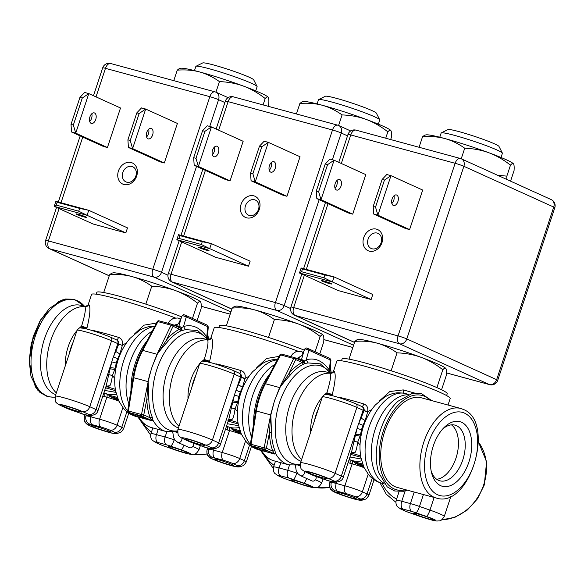 <?xml version="1.0" encoding="UTF-8"?>
<svg xmlns="http://www.w3.org/2000/svg" width="584" height="584" viewBox="0 0 584 584"><rect width="100%" height="100%" fill="white"/><g stroke="black" fill="none" stroke-linecap="round" stroke-linejoin="round"><path stroke-width="0.88" d="M446.607 395.572L447.22 393.733A55.363 4.219 -161.7 0 0 438.234 388.185A55.363 4.219 -161.7 0 0 379.907 367.241A55.363 4.219 -161.7 0 0 342.093 358.963L341.487 360.81M448.023 405.041L450.169 398.536A59.67 4.548 -161.7 0 0 420.736 384.549A59.67 4.548 -161.7 0 0 361.803 365.416A59.67 4.548 -161.7 0 0 336.858 361.065L333.661 370.745C334.128 371.957 328.799 373.869 329.668 372.891L326.529 372.044A46.413 26.849 105.2 0 0 289.051 407.712A46.413 26.849 105.2 0 0 299.84 460.769A46.413 26.849 105.2 0 0 301.052 461.258M337.778 397.281L339.1 397.244A3.314 2.555 -77 0 1 338.946 397.638M334.019 371.103C333.311 372.731 332.048 373.453 330.223 373.271C331.332 375.329 330.216 381.826 326.879 392.784L332.281 394.536C335.464 381.315 336.041 373.504 334.019 371.103L333.793 371.117M361.941 406.559A3.314 1.146 106.7 0 0 363.803 403.953A59.67 4.548 -161.7 0 0 350.334 400.091A59.67 4.548 18.3 0 0 349.539 399.879A59.67 4.548 18.3 0 0 339.1 397.244M361.752 406.508C363.649 407.289 364.423 408.639 364.08 410.552L361.051 418.086L365.153 420.568L367.613 412.07L364.036 410.698A11.936 0.912 18.3 0 0 363.102 410.253A3.314 2.694 -65.6 0 0 361.861 406.522L362.022 406.603M367.613 412.07L367.686 411.72C368.358 407.844 367.066 405.252 363.803 403.953M414.874 393.134L403.237 389.9L389.849 391.514L379.388 400.945M364.08 410.552L367.686 411.72L371.709 409.603M408.742 394.368L403.281 393.112A46.413 26.849 -74.8 0 0 368.592 428.561A46.413 26.849 -74.8 0 0 381.534 483.165C376.439 481.712 372.169 478.953 368.708 474.872L364.014 467.463L360.941 457.739C359.321 448.87 359.788 439.65 362.336 430.072C364.985 420.298 369.322 411.939 375.337 404.989L384.732 397.032C388.915 394.477 393.382 393.054 398.149 392.762L403.281 393.112L403.237 389.9M421.517 397.843A46.413 26.849 105.2 0 0 384.038 433.503A46.413 26.849 105.2 0 0 394.82 486.567A46.413 26.849 105.2 0 0 397.186 487.421L436.328 498.05A46.413 26.849 105.2 0 1 433.963 497.196A46.413 26.849 -74.8 0 1 423.181 444.139A46.413 26.849 -74.8 0 1 460.659 408.471L421.517 397.843M461.586 422.269A33.485 19.374 105.2 0 0 444.03 427.59A33.485 19.374 105.2 0 0 431.656 473.142A33.485 19.374 105.2 0 0 440.621 485.662A33.485 19.374 105.2 0 0 468.894 462.039A33.485 19.374 105.2 0 0 461.586 422.269M442.665 429.036A28.842 16.688 -74.8 0 1 455.009 425.145A28.842 16.688 -74.8 0 1 456.484 425.67A28.842 16.688 -74.8 0 1 463.185 458.644A28.842 16.688 -74.8 0 1 439.891 480.807A28.842 16.688 -74.8 0 1 438.423 480.282A28.842 16.688 -74.8 0 1 431.211 471.2M451.447 424.845A28.842 16.688 -74.8 0 1 456.768 455.505A28.842 16.688 -74.8 0 1 436.671 479.26M350.823 454.44L360.854 457.301M363.044 465.171L355.89 463.251L356.203 462.309L362.642 464.068M353.824 461.477L355.043 463.127L355.89 463.251M355.247 463.214L363.073 465.244M355.335 462.163L356.203 462.309M338.399 493.378A10.278 0.781 -161.7 0 0 349.225 497.261A10.278 0.781 -161.7 0 0 356.247 498.802A10.278 0.781 -161.7 0 0 354.576 497.772A10.278 0.781 -161.7 0 0 343.75 493.881A10.278 0.781 -161.7 0 0 336.727 492.349A10.278 0.781 -161.7 0 0 338.399 493.378M349.495 459.506A3.314 1.92 -74.8 0 1 349.896 463.229L348.115 462.623M349.962 457.031L361.197 458.995M363.423 466.112L355.692 463.36M356.16 463.368L363.854 467.105M363.81 467.01L357.466 464.134L363.577 466.47M415.224 514.241A10.278 0.781 -161.7 0 0 426.05 518.125A10.278 0.781 -161.7 0 0 433.072 519.665A10.278 0.781 -161.7 0 0 431.401 518.636A10.278 0.781 -161.7 0 0 420.575 514.745A10.278 0.781 -161.7 0 0 413.56 513.212A10.278 0.781 -161.7 0 0 415.224 514.241M322.806 477.829A10.278 0.781 -161.7 0 0 327.098 478.581A10.278 0.781 -161.7 0 0 322.032 476.172A10.278 0.781 -161.7 0 0 311.878 472.879A10.278 0.781 -161.7 0 0 307.586 472.127A10.278 0.781 -161.7 0 0 312.652 474.536A10.278 0.781 -161.7 0 0 322.806 477.829M322.332 396.93C325.733 393.003 324.813 394.872 328.31 394.791C334.778 396.025 343.881 398.989 355.627 403.697A3.314 2.694 -65.6 0 1 356.868 407.428L335.077 473.332A19.892 1.518 -161.7 0 0 314.119 465.806A19.892 1.518 -161.7 0 0 300.534 462.835L322.332 396.93A19.892 1.518 18.3 0 1 335.917 399.901A19.892 1.518 18.3 0 1 356.868 407.428L363.102 410.253L358.751 423.415L361.051 418.086M361.094 435.576L360.445 434.817L361.54 429.678A24.864 14.388 -74.8 0 1 363.014 425.218L365.153 420.568L365.701 420.414M360.036 444.971L357.707 442.11C356.999 447.22 356.167 450.622 355.196 452.315L351.342 452.877M350.604 453.731L351.553 453.403A3.314 3.263 -96.1 0 1 352.94 453.564L355.196 452.315M360.956 435.416L360.065 436.109L360.445 434.817L355.714 434.24L353.999 441.241L357.707 442.11L360.065 436.109L355.466 435.43M355.714 434.24L357.079 428.474L341.304 476.157A11.936 0.912 18.3 0 1 343.246 477.354L351.51 452.366L353.999 441.241M301.636 459.506A46.413 26.849 105.2 0 1 295.986 407.289A46.413 26.849 105.2 0 1 330.223 373.271L329.558 373.212M290.43 374.87C285.773 379.929 282.247 384.184 279.875 387.637L289.007 373.475L295.723 359.583A1.657 0.526 -154.2 0 0 293.686 358.481A1.657 0.956 -74.8 0 1 294.832 357.693A1.657 0.956 -74.8 0 1 294.913 357.729A1.657 1.343 114.4 0 1 295.723 359.583L302.213 362.525C297.548 364.774 293.146 368.424 289.007 373.475L290.43 374.87C294.489 369.986 298.796 366.46 303.337 364.292L304.717 363.525L303.512 362.401L302.213 362.525L303.337 364.292M279.824 354.962L264.647 383.746A1.657 0.489 27.8 0 1 265.406 383.71A53.042 30.689 105.2 0 0 259.829 396.886A53.042 30.689 105.2 0 0 256.369 411.026L270.604 414.896L274.29 401.551L270.837 414.961L274.29 401.551A53.042 30.689 -74.8 0 1 274.509 400.879A53.042 30.689 105.2 0 1 274.736 400.201L279.634 387.579L265.406 383.71L280.583 354.926A1.657 0.956 -74.8 0 1 281.729 354.138A1.657 1.657 0 0 0 279.824 354.962A1.657 0.489 -152.2 0 1 280.583 354.926L293.686 358.481L279.634 387.579A1.657 0.526 -154.2 0 1 279.729 387.601L274.736 400.201L279.875 387.637M329.902 371.964L329.544 370.424C322.835 360.832 315.046 357.298 306.184 359.824L308.089 362.934L320.258 363.825L330.639 373.008M308.089 362.934L304.717 363.525L304.089 361.138L303.512 362.401M250.39 443.971L251.032 444.278L256.369 411.026L255.726 410.72L250.39 443.971A1.657 1.657 0 0 0 251.339 445.745L260.975 450.118A1.657 1.343 -65.6 0 0 261.143 450.176L251.507 445.804A1.657 1.343 114.4 0 1 251.339 445.745M270.691 414.925L269.494 432.481L271.451 432.262C271.626 439.124 272.757 445.176 274.86 450.403L272.896 451.162C270.757 445.782 269.618 439.555 269.494 432.481L266.406 448.22L272.896 451.162L274.246 453.739L264.61 449.366A1.657 0.956 -74.8 0 1 264.136 447.84L266.406 448.22A1.657 1.343 -65.6 0 1 264.61 449.366L251.507 445.804A1.657 0.956 105.2 0 1 251.032 444.278L264.136 447.84L270.691 414.917M270.837 414.961L271.451 432.262M274.356 453.272L275.582 453.491L274.86 450.403M275.582 453.491L274.553 454.031L261.457 450.476A53.042 30.689 105.2 0 0 274.115 460.864L288.795 464.849A53.042 30.689 105.2 0 1 286.094 463.879A53.042 30.689 -74.8 0 1 275.582 453.491M329.821 360.08L330.369 359.948L329.303 371.176M329.69 358.364A1.657 1.343 -65.6 0 1 330.369 359.948L308.914 350.21L306.184 359.824L304.089 361.138L302.753 359.985L302.388 361.102L295.081 357.788A1.657 1.657 0 0 0 294.832 357.693L281.729 354.138A1.657 0.956 -74.8 0 1 281.809 354.167L294.745 357.678M302.103 360.985L303.527 361.846M308.235 348.633A1.657 1.343 114.4 0 1 308.914 350.21L304.928 348.787L301.84 355.627L297.088 358.372M302.753 359.985L301.534 359.532A1.657 0.956 -74.8 0 1 300.826 360.394M329.515 358.299A1.657 1.343 -65.6 0 1 329.675 358.357L308.228 348.626A1.657 1.343 114.4 0 0 308.06 348.568L306.22 347.918L304.928 348.787M308.228 348.626L306.22 347.918M265.939 450.41L259.033 448.308L265.939 450.41M300.278 466.017L298.409 465.346M215.138 363.971L216.452 363.934A3.314 2.555 -77 0 1 216.299 364.328M297.803 351.13A59.67 4.548 -161.7 0 0 239.163 332.106A59.67 4.548 -161.7 0 0 214.218 327.755L211.014 337.435C211.488 338.654 206.152 340.56 207.021 339.589L203.889 338.735A46.413 26.849 105.2 0 0 166.411 374.402A46.413 26.849 105.2 0 0 177.193 427.459A46.413 26.849 105.2 0 0 178.405 427.955M211.371 337.793C210.671 339.421 209.401 340.151 207.576 339.968C208.685 342.02 207.576 348.524 204.239 359.474L209.634 361.226C212.817 348.006 213.401 340.195 211.371 337.793L211.145 337.808M239.301 373.256A3.314 1.146 106.7 0 0 241.163 370.643A59.67 4.548 -161.7 0 0 227.694 366.788A59.67 4.548 18.3 0 0 226.891 366.569A59.67 4.548 18.3 0 0 216.452 363.934M239.112 373.198C241.002 373.979 241.783 375.329 241.433 377.242L238.411 384.776L242.513 387.258L244.973 378.768L241.389 377.388A11.936 0.912 18.3 0 0 240.462 376.943A3.314 2.694 -65.6 0 0 239.221 373.22L239.374 373.293M244.973 378.768L245.039 378.41C245.718 374.534 244.426 371.942 241.163 370.643M279.086 356.364L266.545 358.518L256.748 367.635M241.433 377.242L245.039 378.41L249.061 376.293M252.127 446.103A46.413 26.849 -74.8 0 0 258.887 449.855C253.799 448.402 249.521 445.643 246.068 441.562L241.374 434.16L238.294 424.429C236.673 415.567 237.141 406.34 239.696 396.762C242.338 386.995 246.674 378.629 252.689 371.679L262.085 363.722C266.267 361.168 270.742 359.751 275.502 359.452L277.458 359.445M228.176 421.13L238.214 423.991M240.404 431.868L233.242 429.941L233.556 428.999L239.995 430.758M231.184 428.167L232.403 429.817L233.242 429.941M232.607 429.904L240.433 431.934M232.695 428.853L233.556 428.999M215.751 460.068A10.278 0.781 -161.7 0 0 226.577 463.951A10.278 0.781 -161.7 0 0 233.6 465.492A10.278 0.781 -161.7 0 0 231.936 464.462A10.278 0.781 -161.7 0 0 221.102 460.572A10.278 0.781 -161.7 0 0 214.087 459.039A10.278 0.781 -161.7 0 0 215.751 460.068M226.855 426.196A3.314 1.92 -74.8 0 1 227.256 429.919L225.468 429.32M227.322 423.721L238.549 425.685M233.439 430.277L233.045 430.05M240.776 432.802L233.439 430.284L241.207 433.795M241.17 433.708L234.826 430.824L240.929 433.167M292.584 480.931A10.278 0.781 -161.7 0 0 303.41 484.822A10.278 0.781 -161.7 0 0 310.425 486.355A10.278 0.781 -161.7 0 0 308.761 485.326A10.278 0.781 -161.7 0 0 297.935 481.435A10.278 0.781 -161.7 0 0 290.912 479.902A10.278 0.781 -161.7 0 0 292.584 480.931M200.159 444.526A10.278 0.781 -161.7 0 0 204.451 445.271A10.278 0.781 -161.7 0 0 199.385 442.862A10.278 0.781 -161.7 0 0 189.238 439.569A10.278 0.781 -161.7 0 0 184.938 438.818A10.278 0.781 -161.7 0 0 190.012 441.227A10.278 0.781 -161.7 0 0 200.159 444.526M199.684 363.62C203.086 359.693 202.173 361.562 205.663 361.481C212.131 362.715 221.241 365.686 232.987 370.387A3.314 2.694 -65.6 0 1 234.228 374.118L212.43 440.022A19.892 1.518 -161.7 0 0 191.472 432.496A19.892 1.518 -161.7 0 0 177.886 429.525L199.684 363.62A19.892 1.518 18.3 0 1 213.269 366.591A19.892 1.518 18.3 0 1 234.228 374.118L240.462 376.943L236.104 390.105L238.411 384.776M238.447 402.266L237.797 401.515L238.892 396.375A24.864 14.388 -74.8 0 1 240.367 391.908L242.513 387.258L243.061 387.104M237.396 411.662L235.067 408.8C234.359 413.91 233.52 417.319 232.556 419.005L228.694 419.567M227.957 420.422L228.906 420.1A3.314 3.263 -96.1 0 1 230.3 420.254L232.556 419.005M238.308 402.106L237.418 402.799L237.797 401.515L233.067 400.931L231.352 407.931L235.067 408.8L237.418 402.799L232.819 402.12M233.067 400.931L234.432 395.164L218.664 442.847A11.936 0.912 18.3 0 1 220.599 444.044L228.862 419.056L231.352 407.931M178.989 426.196A46.413 26.849 105.2 0 1 173.338 373.979A46.413 26.849 105.2 0 1 207.576 339.968L206.918 339.91M207.254 338.654L206.904 337.114C200.188 327.522 192.399 323.989 183.537 326.514L185.449 329.624L197.618 330.515L207.999 339.698M185.449 329.624L180.697 330.982C176.149 333.15 171.849 336.676 167.79 341.56C163.111 346.633 159.593 350.889 157.227 354.327L166.367 340.165C170.506 335.114 174.908 331.464 179.565 329.215L180.697 330.982M152.147 366.723L156.994 354.269A1.657 0.526 25.8 0 1 157.081 354.291L152.147 366.723L157.227 354.327M207.174 326.77L207.721 326.638L206.663 337.873M180.113 326.675L179.463 327.682L180.879 328.544L181.449 327.828L180.113 326.675L174.455 325.062C176.463 325.354 178.04 324.441 179.193 322.317L182.281 315.477L186.274 316.908L183.537 326.514L181.449 327.828L182.077 330.223L180.872 329.091L179.565 329.215L173.076 326.273A1.657 0.526 -154.2 0 0 171.046 325.178A1.657 0.956 -74.8 0 1 172.185 324.39A1.657 0.956 -74.8 0 1 172.273 324.419A1.657 1.343 114.4 0 1 173.076 326.273L166.367 340.165L167.79 341.56M180.879 328.544L180.872 329.091M179.463 327.682L172.433 324.478A1.657 1.657 0 0 0 172.185 324.39L159.082 320.828A1.657 0.956 -74.8 0 1 159.169 320.857L172.097 324.368M157.184 321.653L142 350.444A1.657 0.489 27.8 0 1 142.759 350.4L157.943 321.616A1.657 0.956 -74.8 0 1 159.082 320.828A1.657 1.657 0 0 0 157.184 321.653A1.657 0.489 -152.2 0 1 157.943 321.616L171.046 325.178L156.994 354.269L142.759 350.4A53.042 30.689 105.2 0 0 137.182 363.577A53.042 30.689 105.2 0 0 133.729 377.724L147.956 381.586L151.387 369.073A53.042 30.689 -74.8 0 1 151.643 368.248A53.042 30.689 -74.8 0 1 151.869 367.57A53.042 30.689 105.2 0 1 152.154 366.723M127.743 410.669L128.392 410.975L133.729 377.724L133.079 377.417L127.743 410.669A1.657 1.657 0 0 0 128.692 412.443L138.335 416.808A1.657 1.343 114.4 0 1 138.174 416.728M148.81 398.952C148.978 405.822 150.117 411.866 152.22 417.093L150.256 417.852L143.766 414.91A1.657 1.343 114.4 0 1 141.963 416.056A1.657 0.956 -74.8 0 1 141.496 414.531L143.766 414.91L146.847 399.171L148.81 398.952L148.19 381.659L150.504 371.847M149.606 374.687L148.059 381.615L146.847 399.171C146.978 406.245 148.11 412.472 150.256 417.852L151.709 419.969L152.935 420.181L151.913 420.721L138.81 417.166A53.042 30.689 105.2 0 0 151.468 427.554L166.155 431.547A53.042 30.689 105.2 0 1 163.447 430.569A53.042 30.689 -74.8 0 1 152.935 420.181L152.22 417.093M151.709 419.969L151.599 420.429L141.963 416.056L128.86 412.501A1.657 0.956 -74.8 0 1 128.392 410.975L141.496 414.531L148.19 381.659M185.595 315.323A1.657 1.343 114.4 0 1 186.274 316.908L207.721 326.638A1.657 1.343 -65.6 0 0 207.043 325.054L185.581 315.316A1.657 1.343 114.4 0 0 185.42 315.258L183.58 314.608L182.281 315.477M185.581 315.323L183.58 314.608M181.405 317.404L178.894 326.23A1.657 0.956 -74.8 0 1 178.178 327.084M151.913 420.721A1.657 0.956 -74.8 0 0 151.599 420.429L138.496 416.874L128.86 412.501A1.657 1.343 114.4 0 1 128.692 412.443M137.036 415.399L143.941 417.502L137.036 415.399M177.638 432.715L175.762 432.036M304.3 350.144A55.363 4.219 -161.7 0 0 249.514 331.632A55.363 4.219 -161.7 0 0 219.453 325.66L218.839 327.5M92.498 330.668L93.812 330.632A3.314 2.555 -77 0 1 93.659 331.026M175.163 317.827A59.67 4.548 -161.7 0 0 116.515 298.796A59.67 4.548 -161.7 0 0 91.571 294.445L88.367 304.133C88.841 305.344 83.505 307.257 84.373 306.279L81.242 305.425A46.413 26.849 105.2 0 0 43.764 341.092A46.413 26.849 105.2 0 0 54.553 394.156A46.413 26.849 105.2 0 0 55.765 394.645M81.001 327.909L81.337 326.945L86.731 328.69L86.987 327.916C90.177 314.696 90.754 306.885 88.731 304.483L88.498 304.498M88.731 304.483C88.023 306.118 86.76 306.841 84.928 306.658C86.045 308.71 84.928 315.214 81.592 326.171L86.987 327.916M116.654 339.946A3.314 1.146 106.7 0 0 118.515 337.34C121.779 338.662 123.071 341.253 122.392 345.1L126.414 342.99M116.464 339.895C118.362 340.676 119.136 342.02 118.793 343.932L115.763 351.473L119.866 353.955L120.413 353.794M116.734 339.99L116.574 339.91A3.314 2.694 -65.6 0 1 117.815 343.64A11.936 0.912 18.3 0 1 118.742 344.086L122.326 345.458L119.866 353.955L117.727 358.605A3.314 0.504 -158.5 0 1 113.464 356.802L115.763 351.473M134.108 334.325L144 325.164L156.446 323.054M129.487 412.8A46.413 26.849 -74.8 0 0 136.24 416.553C131.152 415.1 126.881 412.333 123.421 408.26L118.727 400.85L115.647 391.119C114.033 382.257 114.5 373.037 117.048 363.452C119.698 353.685 124.027 345.319 130.049 338.37L139.445 330.413C143.627 327.865 148.095 326.441 152.855 326.149L154.818 326.142M105.536 387.82L115.566 390.681M117.756 398.558L110.602 396.631L110.909 395.689L117.347 397.456M108.536 394.864L109.755 396.507L110.602 396.631M109.96 396.602L117.785 398.631M110.047 395.55L110.909 395.689M93.111 426.758A10.278 0.781 -161.7 0 0 103.937 430.649A10.278 0.781 -161.7 0 0 110.953 432.182A10.278 0.781 -161.7 0 0 109.288 431.153A10.278 0.781 -161.7 0 0 98.462 427.269A10.278 0.781 -161.7 0 0 91.44 425.729A10.278 0.781 -161.7 0 0 93.111 426.758M102.828 396.01L104.609 396.616A3.314 1.92 105.2 0 0 104.207 392.893M104.675 390.411L115.909 392.375M110.799 396.967L110.405 396.74M118.136 399.5L110.792 396.974L118.567 400.493M118.523 400.398L112.179 397.521L118.289 399.858M169.937 447.621A10.278 0.781 -161.7 0 0 180.763 451.512A10.278 0.781 -161.7 0 0 187.785 453.045A10.278 0.781 -161.7 0 0 186.113 452.016A10.278 0.781 -161.7 0 0 175.288 448.132A10.278 0.781 -161.7 0 0 168.265 446.592A10.278 0.781 -161.7 0 0 169.937 447.621M77.511 411.216A10.278 0.781 -161.7 0 0 81.811 411.968A10.278 0.781 -161.7 0 0 76.738 409.559A10.278 0.781 -161.7 0 0 66.591 406.26A10.278 0.781 -161.7 0 0 62.298 405.515A10.278 0.781 -161.7 0 0 67.364 407.924A10.278 0.781 -161.7 0 0 77.511 411.216M122.326 345.458L118.793 343.932M114.749 378.352L112.42 375.49L114.778 369.489L115.661 368.796L115.157 368.205L114.778 369.489L110.179 368.811L108.712 374.621L112.42 375.49C111.712 380.607 110.872 384.009 109.909 385.703L107.653 386.951A46.413 3.533 18.3 0 1 115.34 389.324M106.047 386.258L109.909 385.703M105.317 387.119L106.259 386.791A3.314 3.263 -96.1 0 1 107.653 386.951L107.354 386.98A3.314 3.263 83.9 0 0 106.12 386.812L105.96 386.82M110.42 367.621L111.792 361.854L116.252 363.065L115.157 368.205L110.42 367.621L110.179 368.811M90.476 415.479A6.628 6.519 -96.1 0 1 87.702 415.166A6.628 0.504 18.3 0 1 80.322 413.158A6.628 1.095 109 0 1 80.234 413.151C82.672 414.29 86.089 415.063 90.476 415.479L92.272 415.29C95.418 414.64 97.309 413.122 97.959 410.734L106.222 385.754L108.712 374.621M84.271 306.6L84.928 306.658A46.413 26.849 105.2 0 0 50.699 340.676A46.413 26.849 105.2 0 0 56.341 392.886M181.66 316.842A55.363 4.219 -161.7 0 0 126.867 298.329A55.363 4.219 -161.7 0 0 96.805 292.35L96.199 294.19M130.998 390.397A50.063 28.959 -74.8 0 1 147.219 340.552A50.063 28.959 -74.8 0 0 130.998 390.397M31.025 363.365A50.063 28.959 105.2 0 0 55.02 397.084A50.063 28.959 105.2 0 1 46.216 395.653A50.063 28.959 105.2 0 1 37.836 329.464A50.063 28.959 105.2 0 1 84.527 306.315A50.063 28.959 105.2 0 0 50.166 310.009A50.063 28.959 105.2 0 0 31.025 363.365M316.083 476.515A3.314 2.694 114.4 0 1 315.302 479.917A3.314 2.694 114.4 0 1 312.36 481.063A3.314 2.694 114.4 0 1 312.031 480.939L300.402 475.668A3.314 2.694 114.4 0 0 300.738 475.785A3.314 2.694 114.4 0 0 303.607 474.726A3.314 2.694 114.4 0 0 304.505 471.427M261.756 449.081L264.691 450.191L261.756 449.081M193.443 443.205A3.314 2.694 114.4 0 1 192.662 446.614A3.314 2.694 114.4 0 1 189.72 447.753A3.314 2.694 114.4 0 1 189.384 447.636L177.755 442.358A3.314 2.694 114.4 0 0 178.091 442.475A3.314 2.694 114.4 0 0 180.967 441.416A3.314 2.694 114.4 0 0 181.858 438.117M139.109 415.771L142.043 416.881L139.109 415.771M445.767 368.409L445.891 368.57C446.461 369.475 446.621 371.694 446.38 375.22L441.57 389.762M445.891 368.57C445.3 367.716 444.278 368.117 442.811 369.76L436.912 387.594M442.811 369.76C435.803 364.27 428.612 360.146 421.225 357.379C413.822 354.678 405.763 353.159 397.054 352.846L391.127 370.76M445.745 368.38L445.753 368.387A46.413 3.533 -161.7 0 0 445.745 368.38A46.413 3.533 -161.7 0 0 438.453 364.299A46.413 3.533 -161.7 0 0 421.225 357.379A46.413 3.533 -161.7 0 0 377.257 343.195A46.413 3.533 -161.7 0 0 358.393 339.494L357.007 339.771L354.868 341.385L348.998 359.145M397.054 352.846C390.659 348.29 384.06 345.071 377.257 343.195C370.431 341.37 362.963 340.771 354.868 341.385M501.014 157.476L502.401 153.3A32.259 2.46 -161.7 0 0 502.364 153.088A32.259 2.46 -161.7 0 0 497.159 150.066A32.259 2.46 -161.7 0 0 464.309 138.211A32.259 2.46 -161.7 0 0 441.3 132.897A32.259 2.46 -161.7 0 0 441.146 133.042L439.767 137.218M502.364 153.088L498.999 146.438A26.952 2.051 -161.7 0 0 494.648 143.912A26.952 2.051 -161.7 0 0 467.2 134.006A26.952 2.051 -161.7 0 0 447.972 129.56L441.3 132.897M323.127 335.099L323.244 335.26C323.813 336.172 323.974 338.392 323.733 341.917L319.784 353.868M323.244 335.26C322.66 334.406 321.631 334.807 320.163 336.45L315.104 351.75M320.163 336.45C313.163 330.96 305.965 326.836 298.585 324.069C291.175 321.368 283.123 319.857 274.407 319.536L268.479 337.45M323.098 335.07L323.105 335.077A46.413 3.533 -161.7 0 0 323.098 335.07A46.413 3.533 -161.7 0 0 315.813 330.997A46.413 3.533 -161.7 0 0 298.585 324.069A46.413 3.533 -161.7 0 0 254.617 309.885A46.413 3.533 -161.7 0 0 235.746 306.184L234.367 306.461L232.22 308.082L226.351 325.836M274.407 319.536C268.012 314.98 261.413 311.761 254.617 309.885C247.784 308.06 240.323 307.461 232.22 308.082M378.374 124.166L379.753 119.99A32.259 2.46 -161.7 0 0 379.724 119.786A32.259 2.46 -161.7 0 0 374.519 116.756A32.259 2.46 -161.7 0 0 341.662 104.901A32.259 2.46 -161.7 0 0 318.652 99.587A32.259 2.46 -161.7 0 0 318.506 99.733L317.119 103.915M379.724 119.786L376.351 113.128A26.952 2.051 -161.7 0 0 372.001 110.602A26.952 2.051 -161.7 0 0 344.553 100.696A26.952 2.051 -161.7 0 0 325.325 96.258L318.652 99.587M200.48 301.789L200.604 301.95C201.173 302.862 201.334 305.082 201.093 308.608L197.137 320.565M200.604 301.95C200.013 301.103 198.983 301.497 197.516 303.147L192.457 318.441M197.516 303.147C190.515 297.657 183.325 293.526 175.937 290.759C168.535 288.058 160.476 286.547 151.767 286.226L145.839 304.14M200.458 301.767L200.458 301.767A46.413 3.533 -161.7 0 0 193.165 297.687A46.413 3.533 -161.7 0 0 175.937 290.759A46.413 3.533 -161.7 0 0 131.969 276.575A46.413 3.533 -161.7 0 0 113.106 272.874L111.719 273.151L109.58 274.772L103.704 292.526M151.767 286.226C145.372 281.671 138.773 278.451 131.969 276.575C125.137 274.757 117.676 274.151 109.58 274.772M255.726 90.863L257.106 86.688A32.259 2.46 -161.7 0 0 257.077 86.476A32.259 2.46 -161.7 0 0 251.872 83.454A32.259 2.46 -161.7 0 0 219.022 71.591A32.259 2.46 -161.7 0 0 196.005 66.277A32.259 2.46 -161.7 0 0 195.859 66.43L194.479 70.606M257.077 86.476L253.704 79.825A26.952 2.051 -161.7 0 0 249.361 77.292A26.952 2.051 -161.7 0 0 221.905 67.386A26.952 2.051 -161.7 0 0 202.677 62.948L196.005 66.277M384.454 180.091L382.119 179.463L386.798 174.528L390.973 175.667L384.454 180.091L375.527 207.086L377.892 215.211L390.973 175.667L422.685 190.048L409.603 229.592L405.427 228.461L373.716 214.072L377.892 215.211L409.603 229.592M392.098 198.91A5.468 3.168 105.2 0 0 393.572 205.51A5.468 3.168 105.2 0 0 397.908 201.553A5.468 3.168 105.2 0 0 396.434 194.954A5.468 3.168 105.2 0 0 392.098 198.91M371.125 299.519L338.245 290.591L299.49 273.005L332.369 281.933L371.125 299.519L372.782 294.497L334.026 276.911L332.369 281.933L323.989 277.816L301.548 271.721L299.49 273.005L301.147 267.983L334.026 276.911L324.916 275.006L323.989 277.816M316.835 198.626L316.309 190.997L325.23 164.009L329.909 159.082L334.084 160.213L365.796 174.601L352.721 214.145L348.546 213.014L316.835 198.626L321.01 199.757L352.721 214.145M376.483 229.147A11.6 9.424 -65.6 0 0 363.715 237.651A11.6 9.424 -65.6 0 0 369.212 251.12A11.6 9.424 -65.6 0 0 381.98 242.615A11.6 9.424 -65.6 0 0 376.483 229.147M446.475 372.928L489.684 384.659A6.628 3.833 -74.8 0 1 489.348 384.542L399.5 343.779A6.628 3.833 -74.8 0 1 398.047 335.902A6.628 0.504 18.3 0 1 406.793 338.917A6.628 5.387 114.4 0 1 399.5 343.779L295.117 315.433L354.539 342.385M301.818 274.064L290.898 307.075A6.628 0.504 18.3 0 1 293.672 307.556A6.628 3.833 105.2 0 0 295.117 315.433A6.628 5.387 -65.6 0 1 294.46 315.192L354.517 342.443M463.879 166.309A6.628 0.504 -161.7 0 0 455.133 163.294A6.628 3.833 -74.8 0 1 460.396 158.498A6.628 6.628 0 0 1 461.396 158.855A6.628 5.387 114.4 0 1 463.879 166.309L406.793 338.917L496.641 379.68A6.628 0.504 18.3 0 1 497.714 380.345L554.8 207.736A6.628 0.504 -161.7 0 0 553.727 207.072L463.879 166.309M356.021 130.144L356.021 130.144A6.628 3.833 105.2 0 0 350.758 134.948A6.628 0.504 -161.7 0 0 347.984 134.466A6.628 6.628 0 0 1 356.021 130.144L460.396 158.498M330.799 283.437A5.468 0.416 -161.7 0 0 325.04 281.364A5.468 0.416 -161.7 0 0 321.302 280.546A5.468 0.416 -161.7 0 0 322.193 281.094A5.468 0.416 -161.7 0 0 327.952 283.167A5.468 0.416 -161.7 0 0 331.69 283.985A5.468 0.416 -161.7 0 0 330.799 283.437M301.548 271.721L302.476 268.91L301.147 267.983M302.476 268.91L324.916 275.006M334.084 160.213L321.01 199.757L318.638 191.632L327.566 164.644L334.084 160.213M335.209 183.464A5.468 3.168 105.2 0 0 336.683 190.063A5.468 3.168 105.2 0 0 341.027 186.099A5.468 3.168 105.2 0 0 339.552 179.507A5.468 3.168 105.2 0 0 335.209 183.464M337.077 180.361A5.468 3.168 -74.8 0 1 336.851 184.967A5.468 3.168 -74.8 0 1 334.982 188.07M325.23 164.009L327.566 164.644M316.309 190.997L318.638 191.632M393.959 195.815A5.468 3.168 -74.8 0 1 393.733 200.414A5.468 3.168 -74.8 0 1 391.871 203.517M375.527 207.086L373.191 206.451L373.716 214.072M382.119 179.463L373.191 206.451M372.015 248.777A8.285 6.731 114.4 0 1 371.183 248.477A8.285 6.731 114.4 0 1 368.27 238.652A8.285 6.731 114.4 0 1 377.206 233.089A8.285 6.731 114.4 0 1 378.031 233.388A8.285 6.731 114.4 0 1 380.951 243.214A8.285 6.731 114.4 0 1 372.015 248.777M261.807 146.788L259.471 146.153L264.151 141.226L268.326 142.357L261.807 146.788L252.879 173.776L255.252 181.901L268.326 142.357L300.037 156.746L286.963 196.29L282.787 195.151L251.076 180.77L255.252 181.901L286.963 196.29M269.45 165.608A5.468 3.168 105.2 0 0 270.925 172.2A5.468 3.168 105.2 0 0 275.268 168.243A5.468 3.168 105.2 0 0 273.794 161.644A5.468 3.168 105.2 0 0 269.45 165.608M248.477 266.209L215.598 257.281L176.843 239.696L209.722 248.631L248.477 266.209L250.142 261.187L211.379 243.608L209.722 248.631L201.349 244.506L178.901 238.411L176.843 239.696L178.5 234.673L211.379 243.608L202.276 241.696L201.349 244.506M194.187 165.316L193.662 157.695L202.59 130.699L207.269 125.772L211.444 126.91L243.156 141.292L230.074 180.836L225.898 179.704L194.187 165.316L198.363 166.455L230.074 180.836M253.836 195.844A11.6 9.424 -65.6 0 0 241.068 204.342A11.6 9.424 -65.6 0 0 246.572 217.81A11.6 9.424 -65.6 0 0 259.332 209.306A11.6 9.424 -65.6 0 0 253.836 195.844M353.583 345.283L276.853 310.469A6.628 3.833 -74.8 0 1 275.407 302.592A6.628 0.504 18.3 0 1 284.145 305.607A6.628 5.387 114.4 0 1 276.853 310.469L172.477 282.123L231.892 309.082M179.171 240.754L168.258 273.765A6.628 0.504 18.3 0 1 171.032 274.246A6.628 3.833 105.2 0 0 172.477 282.123A6.628 5.387 -65.6 0 1 171.813 281.882L231.877 309.133M347.524 135.86L341.231 133.006A6.628 0.504 -161.7 0 0 332.493 129.984A6.628 3.833 -74.8 0 1 337.749 125.188A6.628 6.628 0 0 1 338.757 125.545A6.628 5.387 114.4 0 1 341.231 133.006L332.384 159.753M233.374 96.842L233.374 96.842A6.628 3.833 105.2 0 0 228.11 101.638A6.628 0.504 -161.7 0 0 225.344 101.156A6.628 6.628 0 0 1 233.374 96.842L337.749 125.188M208.159 250.127A5.468 0.416 -161.7 0 0 202.392 248.061A5.468 0.416 -161.7 0 0 198.662 247.244A5.468 0.416 -161.7 0 0 199.546 247.791A5.468 0.416 -161.7 0 0 205.312 249.857A5.468 0.416 -161.7 0 0 209.043 250.675A5.468 0.416 -161.7 0 0 208.159 250.127M178.901 238.411L179.835 235.6L178.5 234.673M179.835 235.6L202.276 241.696M211.444 126.91L198.363 166.455L195.998 158.33L204.926 131.334L211.444 126.91M212.569 150.154A5.468 3.168 105.2 0 0 214.036 156.753A5.468 3.168 105.2 0 0 218.379 152.796A5.468 3.168 105.2 0 0 216.905 146.197A5.468 3.168 105.2 0 0 212.569 150.154M214.43 147.058A5.468 3.168 -74.8 0 1 214.204 151.657A5.468 3.168 -74.8 0 1 212.342 154.76M202.59 130.699L204.926 131.334M193.662 157.695L195.998 158.33M271.319 162.505A5.468 3.168 -74.8 0 1 271.093 167.112A5.468 3.168 -74.8 0 1 269.224 170.214M252.879 173.776L250.551 173.141L251.076 180.77M259.471 146.153L250.551 173.141M249.368 215.467A8.285 6.731 114.4 0 1 248.543 215.175A8.285 6.731 114.4 0 1 245.623 205.342A8.285 6.731 114.4 0 1 254.558 199.779A8.285 6.731 114.4 0 1 255.391 200.078A8.285 6.731 114.4 0 1 258.303 209.904A8.285 6.731 114.4 0 1 249.368 215.467M139.167 113.478L136.831 112.843L141.51 107.916L145.686 109.047L139.167 113.478L130.239 140.467L132.605 148.591L145.686 109.047L177.397 123.436L164.316 162.98L160.14 161.848L128.429 147.46L132.605 148.591L164.316 162.98M146.81 132.298A5.468 3.168 105.2 0 0 148.278 138.897A5.468 3.168 105.2 0 0 152.621 134.933A5.468 3.168 105.2 0 0 151.147 128.341A5.468 3.168 105.2 0 0 146.81 132.298M125.837 232.899L92.958 223.971L54.195 206.393L87.074 215.321L125.837 232.899L127.495 227.884L88.739 210.298L87.074 215.321L78.701 211.196L56.261 205.101L54.195 206.393L55.86 201.371L88.739 210.298L79.628 208.386L78.701 211.196M71.547 132.006L71.014 124.385L79.942 97.397L84.622 92.469L88.797 93.601L120.508 107.989L107.427 147.533L103.258 146.394L71.547 132.006L75.723 133.145L107.427 147.533M131.188 162.535A11.6 9.424 -65.6 0 0 118.428 171.039A11.6 9.424 -65.6 0 0 123.925 184.5A11.6 9.424 -65.6 0 0 136.692 175.996A11.6 9.424 -65.6 0 0 131.188 162.535M230.936 311.973L154.213 277.159A6.628 3.833 -74.8 0 1 152.76 269.29A6.628 0.504 18.3 0 1 161.505 272.305A6.628 5.387 114.4 0 1 154.213 277.159L49.83 248.813L109.252 275.772M56.531 207.444L45.61 240.455A6.628 0.504 18.3 0 1 48.384 240.936A6.628 3.833 105.2 0 0 49.83 248.813A6.628 5.387 -65.6 0 1 49.165 248.58L109.23 275.823M224.884 102.55L218.591 99.696A6.628 0.504 -161.7 0 0 209.846 96.681A6.628 3.833 -74.8 0 1 215.109 91.878A6.628 6.628 0 0 1 216.109 92.243A6.628 5.387 114.4 0 1 218.591 99.696L209.744 126.443M110.726 63.532L110.726 63.532A6.628 3.833 105.2 0 0 105.47 68.335A6.628 0.504 -161.7 0 0 102.696 67.846A6.628 6.628 0 0 1 110.726 63.532L215.109 91.878M85.512 216.817A5.468 0.416 -161.7 0 0 79.752 214.751A5.468 0.416 -161.7 0 0 76.015 213.934A5.468 0.416 -161.7 0 0 76.905 214.481A5.468 0.416 -161.7 0 0 82.665 216.547A5.468 0.416 -161.7 0 0 86.403 217.365A5.468 0.416 -161.7 0 0 85.512 216.817M56.261 205.101L57.188 202.298L55.86 201.371M57.188 202.298L79.628 208.386M88.797 93.601L75.723 133.145L73.35 125.02L82.278 98.032L88.797 93.601M89.921 116.851A5.468 3.168 105.2 0 0 91.396 123.443A5.468 3.168 105.2 0 0 95.732 119.486A5.468 3.168 105.2 0 0 94.265 112.887A5.468 3.168 105.2 0 0 89.921 116.851M91.79 113.749A5.468 3.168 -74.8 0 1 91.564 118.355A5.468 3.168 -74.8 0 1 89.695 121.45M79.942 97.397L82.278 98.032M71.014 124.385L73.35 125.02M148.672 129.195A5.468 3.168 -74.8 0 1 148.445 133.802A5.468 3.168 -74.8 0 1 146.584 136.904M130.239 140.467L127.903 139.832L128.429 147.46M136.831 112.843L127.903 139.832M126.728 182.164A8.285 6.731 114.4 0 1 125.896 181.865A8.285 6.731 114.4 0 1 122.983 172.032A8.285 6.731 114.4 0 1 131.918 166.469A8.285 6.731 114.4 0 1 132.743 166.768A8.285 6.731 114.4 0 1 135.663 176.594A8.285 6.731 114.4 0 1 126.728 182.164M506.751 179.427L506.846 176.127L497.634 175.295M422.539 136.766L424.685 135.152L426.064 134.875A46.413 3.533 -161.7 0 1 444.928 138.576C438.161 136.758 430.7 136.152 422.539 136.766L419.064 147.27M513.416 163.761A46.413 3.533 18.3 0 0 506.124 159.68A46.413 3.533 -161.7 0 0 488.896 152.76C481.559 150.066 473.5 148.555 464.725 148.227C458.279 143.649 451.688 140.43 444.928 138.576A46.413 3.533 -161.7 0 1 488.896 152.76C496.239 155.497 503.43 159.622 510.482 165.141C511.956 163.491 512.986 163.097 513.562 163.951L513.438 163.79A46.413 3.533 18.3 0 0 513.416 163.761L513.438 163.79M510.562 181.157L514.051 170.601C514.292 167.06 514.132 164.841 513.562 163.951M461.229 158.782L464.725 148.227M506.846 176.127L510.482 165.141M299.899 103.463L302.037 101.842L303.417 101.565A46.413 3.533 -161.7 0 1 322.288 105.266C315.513 103.448 308.053 102.85 299.899 103.463L296.424 113.96M390.769 130.458A46.413 3.533 18.3 0 0 383.484 126.378A46.413 3.533 -161.7 0 0 366.256 119.45C358.912 116.756 350.853 115.245 342.078 114.917C335.639 110.34 329.04 107.12 322.288 105.266A46.413 3.533 -161.7 0 1 366.256 119.45C373.592 122.187 380.783 126.319 387.834 131.838C389.309 130.181 390.338 129.787 390.915 130.641L390.798 130.48A46.413 3.533 18.3 0 0 390.769 130.458L390.798 130.48M390.659 139.554L391.404 137.298C391.645 133.751 391.484 131.539 390.915 130.641M338.589 125.472L342.078 114.917M385.725 138.218L387.834 131.838M177.251 70.153L179.39 68.532L180.777 68.255A46.413 3.533 -161.7 0 1 199.64 71.956C192.873 70.138 185.405 69.54 177.251 70.153L173.776 80.658M243.608 86.147C236.264 83.454 228.205 81.942 219.438 81.607C212.992 77.03 206.393 73.81 199.64 71.956A46.413 3.533 -161.7 0 1 243.608 86.147C250.945 88.885 258.143 93.009 265.187 98.528C266.669 96.878 267.691 96.477 268.275 97.331L268.129 97.148A46.413 3.533 18.3 0 1 268.144 97.163A46.413 3.533 18.3 0 0 260.836 93.068A46.413 3.533 -161.7 0 0 243.608 86.147M268.012 106.252L268.764 103.988C269.005 100.448 268.837 98.229 268.275 97.331M215.941 92.17L219.438 81.607M263.077 104.908L265.187 98.528M332.281 394.536L332.019 395.31L326.624 393.558L326.288 394.529M310.659 432.218A33.149 19.177 -74.8 0 1 322.222 397.244M324.631 394.704A33.149 19.177 -74.8 0 1 326.879 392.784L326.624 393.558M318.324 409.041A28.178 16.301 105.2 0 0 314.557 420.429M383.805 483.165A46.413 26.849 -74.8 0 1 374.045 433.043A46.413 26.849 -74.8 0 1 407.814 394.74M431.685 400.602L421.327 393.536L412.516 393.28L397.996 401.23A50.063 28.959 105.2 0 0 378.614 472.595L387.258 486.917L394.74 491.005L403.566 491.268L407.355 490.18M405.712 489.735A48.859 28.266 -74.8 0 1 382.075 435.219A48.859 28.266 -74.8 0 1 430.043 400.157M437.613 494.765A43.099 24.937 -74.8 0 1 428.203 443.577A43.099 24.937 -74.8 0 1 464.594 413.173A43.099 24.937 -74.8 0 1 474.004 464.36A43.099 24.937 -74.8 0 1 437.613 494.765M331.646 481.625L331.354 482.515A11.936 0.912 18.3 0 1 336.238 483.457L344.888 485.808L352.152 463.842A13.264 1.007 18.3 0 1 364.117 467.674M349.896 463.229L352.152 463.842A3.314 1.92 105.2 0 0 352.167 460.725M351.188 453.476A16.578 1.263 -161.7 0 0 352.641 453.593L352.94 453.564A46.413 3.533 18.3 0 1 360.627 455.943M414.224 492.042L410.406 503.605L401.755 501.254A6.628 3.833 105.2 0 0 403.201 509.131A6.628 0.504 18.3 0 0 401.507 509.314L406.172 511.423A5.307 0.402 18.3 0 0 409.129 512.569A6.628 1.438 -70.7 0 1 409.019 512.555L420.159 516.453A6.628 1.438 -70.7 0 0 420.276 516.468L409.129 512.569M405.179 490.889L401.755 501.254A13.264 1.007 -161.7 0 0 396.207 500.284C395.222 504.926 397.66 506.927 397.492 506.751L400.843 509.073A6.628 5.387 -65.6 0 0 401.507 509.314M423.422 494.546L419.48 506.452A11.936 0.912 -161.7 0 0 410.406 503.605A6.628 3.833 105.2 0 0 411.851 511.482L403.201 509.131M372.205 478.318L367.037 493.954A11.936 0.912 18.3 0 1 368.971 495.152L374.074 479.719M360.554 499.378L358.963 499.816A13.264 1.007 18.3 0 1 344.743 496.05A13.264 1.007 18.3 0 1 334.019 491.326L335.515 490.918A5.307 0.402 18.3 0 1 337.683 491.334L346.334 493.684A6.628 3.833 105.2 0 1 344.888 485.808A13.264 1.007 18.3 0 1 362.372 491.837L367.037 493.954A6.628 5.387 -65.6 0 1 359.737 498.816A5.307 0.402 18.3 0 1 360.554 499.378A6.628 6.57 74.7 0 0 364.379 499.495C365.511 498.481 365.38 500.875 368.971 495.152M346.334 493.684A6.628 0.504 18.3 0 1 355.072 496.699L359.737 498.816M358.963 499.816A6.628 6.57 74.7 0 0 362.788 499.933L364.379 499.495M335.515 490.918A6.628 6.57 74.7 0 1 331.354 482.515L329.858 482.924A6.628 6.57 74.7 0 0 334.019 491.326M330.398 481.296L329.858 482.924A19.892 1.518 -161.7 0 0 329.675 483.048C329.113 490.071 331.34 489.282 331.931 490.509C332.822 491.451 335.946 492.903 341.304 494.86C352.838 498.78 360.357 501.174 362.788 499.933M337.683 491.334A6.628 3.833 105.2 0 1 336.238 483.457L336.72 481.997M368.19 474.244L362.372 491.837A6.628 5.387 114.4 0 1 355.072 496.699M361.642 460.834A26.521 21.535 114.4 0 1 349.933 459.71L355.386 462.185M400.843 509.073L405.508 511.19A6.628 5.387 -65.6 0 0 406.172 511.423M408.917 512.496A6.628 1.438 -70.7 0 0 409.019 512.555L405.508 511.19M420.064 516.395A6.628 1.438 -70.7 0 0 420.159 516.453C428.401 519.285 434.058 520.818 437.146 521.052C439.562 520.505 440.526 522.315 444.278 516.402A19.892 1.518 -161.7 0 0 441.044 514.409A19.892 1.518 -161.7 0 0 429.955 510.109L419.48 506.452A6.628 1.438 109.3 0 1 415.888 512.745L426.356 516.402A13.264 1.007 18.3 0 1 435.533 520.709A13.264 1.007 18.3 0 1 420.276 516.468M411.851 511.482A5.307 0.402 18.3 0 1 415.888 512.745M426.356 516.402A6.628 1.438 -70.7 0 0 429.955 510.109L434.138 497.451M352.641 453.593A3.314 3.263 83.9 0 0 351.407 453.425M316.192 476.529A6.628 1.095 -71 0 0 316.265 476.573L325.522 479.771C327.96 480.902 331.376 481.683 335.771 482.099A6.628 6.519 -96.1 0 1 332.989 481.778A6.628 0.504 18.3 0 1 325.609 479.778A6.628 1.095 109 0 1 325.522 479.771A6.628 1.095 109 0 1 325.449 479.719M300.534 462.835C300.41 467.098 300.826 469.251 301.767 469.281C301.957 469.872 303.446 470.872 306.242 472.281A6.628 5.387 -65.6 0 0 306.907 472.522L313.133 475.347A5.307 0.402 18.3 0 0 316.353 476.581L325.609 479.778M306.907 472.522A13.264 1.007 18.3 0 1 310.294 472.157A13.264 1.007 18.3 0 1 327.777 478.186L334.012 481.019A5.307 0.402 18.3 0 1 334.785 481.588L332.989 481.778M306.242 472.281L312.476 475.106A6.628 5.387 -65.6 0 0 313.133 475.347M312.476 475.106L316.265 476.573A6.628 1.095 -71 0 0 316.353 476.581M334.012 481.019A6.628 5.387 -65.6 0 0 341.304 476.157L335.077 473.332A6.628 5.387 114.4 0 1 327.777 478.186M363.014 425.218A3.314 0.504 21.5 0 1 358.751 423.415A28.178 16.301 105.2 0 0 357.079 428.474L361.54 429.678M334.785 481.588A6.628 6.519 83.9 0 0 337.559 481.902C340.706 481.252 342.596 479.734 343.246 477.354M330.274 373.001A50.83 29.412 105.2 0 0 279.575 402.464A50.83 29.412 105.2 0 0 290.671 462.842A50.83 29.412 105.2 0 0 300.234 464.222M260.873 450.074A1.657 1.183 -30.9 0 0 261.457 450.476A1.657 0.956 -74.8 0 0 261.143 450.176L274.246 453.739A1.657 0.956 -74.8 0 1 274.553 454.031M304.045 350.714L301.534 359.532L297.57 358.459M299.431 465.163L300.22 465.521M396.616 499.064A43.099 34.996 114.4 0 1 382.272 483.369M441.811 519.76A46.413 37.69 -65.6 0 0 483.749 484.647A46.413 37.69 -65.6 0 0 478.391 442.044M209.634 361.226L209.379 362L203.977 360.255L203.648 361.219M188.012 398.909A33.149 19.177 -74.8 0 1 199.575 363.942M201.984 361.394A33.149 19.177 -74.8 0 1 204.239 359.474L203.977 360.255M195.677 375.731A28.178 16.301 105.2 0 0 191.91 387.119M250.368 444.314A46.413 26.849 -74.8 0 1 245.944 395.259A46.413 26.849 -74.8 0 1 277.261 359.824M251.507 437.014A46.413 26.849 -74.8 0 1 274.787 364.526M269.859 373.855A50.063 28.959 105.2 0 0 253.638 423.699M209.006 448.315L208.707 449.206A11.936 0.912 18.3 0 1 213.591 450.154L222.241 452.505L229.505 430.532A13.264 1.007 18.3 0 1 241.469 434.365M227.256 429.919L229.505 430.532A3.314 1.92 105.2 0 0 229.527 427.415M228.541 420.166A16.578 1.263 -161.7 0 0 229.994 420.29L230.3 420.254A46.413 3.533 18.3 0 1 237.98 422.634M289.503 465.032L287.759 470.295L279.108 467.945A6.628 3.833 105.2 0 0 280.554 475.821A6.628 0.504 18.3 0 0 278.86 476.004L283.525 478.121A5.307 0.402 18.3 0 0 286.481 479.267A6.628 1.438 -70.7 0 1 286.372 479.245L297.519 483.143A6.628 1.438 -70.7 0 0 297.628 483.158L286.481 479.267M280.846 462.696L279.108 467.945A13.264 1.007 -161.7 0 0 273.567 466.981C272.582 471.624 275.013 473.617 274.845 473.441L278.196 475.763A6.628 5.387 -65.6 0 0 278.86 476.004M297.037 472.544L296.84 473.142A11.936 0.912 -161.7 0 0 287.759 470.295A6.628 3.833 105.2 0 0 289.204 478.172L280.554 475.821M249.565 445.008L244.389 460.652A11.936 0.912 18.3 0 1 246.324 461.842L251.434 446.41M237.907 466.076L236.316 466.506A13.264 1.007 18.3 0 1 222.095 462.74A13.264 1.007 18.3 0 1 211.371 458.017L212.868 457.608A5.307 0.402 18.3 0 1 215.036 458.024L223.687 460.374A6.628 3.833 105.2 0 1 222.241 452.505A13.264 1.007 18.3 0 1 239.725 458.535L244.389 460.652A6.628 5.387 -65.6 0 1 237.097 465.506A5.307 0.402 18.3 0 1 237.907 466.076A6.628 6.57 74.7 0 0 241.739 466.193C242.864 465.178 242.732 467.565 246.324 461.842M223.687 460.374A6.628 0.504 18.3 0 1 232.432 463.389L237.097 465.506M236.316 466.506A6.628 6.57 74.7 0 0 240.141 466.631L241.739 466.193M212.868 457.608A6.628 6.57 74.7 0 1 208.707 449.206L207.211 449.622A6.628 6.57 74.7 0 0 211.371 458.017M207.751 447.986L207.211 449.622A19.892 1.518 -161.7 0 0 207.035 449.738C206.466 456.761 208.692 455.973 209.284 457.199C210.174 458.141 213.299 459.593 218.664 461.557C230.198 465.47 237.71 467.864 240.141 466.631M215.036 458.024A6.628 3.833 105.2 0 1 213.591 450.154L214.072 448.687M245.543 440.935L239.725 458.535A6.628 5.387 114.4 0 1 232.432 463.389M239.002 427.532A26.521 21.535 114.4 0 1 227.293 426.408L232.739 428.875M278.196 475.763L282.86 477.88A6.628 5.387 -65.6 0 0 283.525 478.121M286.269 479.194A6.628 1.438 -70.7 0 0 286.372 479.245L282.86 477.88M297.417 483.085A6.628 1.438 -70.7 0 0 297.519 483.143C305.753 485.976 311.418 487.509 314.499 487.742C316.922 487.195 317.878 489.012 321.631 483.099A19.892 1.518 -161.7 0 0 318.404 481.106A19.892 1.518 -161.7 0 0 315.382 479.822M289.204 478.172A5.307 0.402 18.3 0 1 293.241 479.435L303.709 483.099A13.264 1.007 18.3 0 1 312.893 487.399A13.264 1.007 18.3 0 1 297.628 483.158M303.709 483.099A6.628 1.438 -70.7 0 0 306.688 478.515M297.628 473.42L296.84 473.142A6.628 1.438 109.3 0 1 293.241 479.435M229.994 420.29A3.314 3.263 83.9 0 0 228.767 420.115M193.545 443.219A6.628 1.095 -71 0 0 193.625 443.271L202.874 446.461C205.32 447.599 208.736 448.373 213.123 448.789A6.628 6.519 -96.1 0 1 210.342 448.476A6.628 0.504 18.3 0 1 202.962 446.468A6.628 1.095 109 0 1 202.874 446.461A6.628 1.095 109 0 1 202.801 446.417M177.886 429.525C177.77 433.788 178.178 435.941 179.127 435.971C179.317 436.562 180.806 437.562 183.595 438.971A6.628 5.387 -65.6 0 0 184.259 439.212L190.493 442.037A5.307 0.402 18.3 0 0 193.706 443.278L202.962 446.468M184.259 439.212A13.264 1.007 18.3 0 1 187.647 438.847A13.264 1.007 18.3 0 1 205.137 444.884L211.371 447.709A5.307 0.402 18.3 0 1 212.138 448.278L210.342 448.476M183.595 438.971L189.829 441.803A6.628 5.387 -65.6 0 0 190.493 442.037M189.829 441.803L193.625 443.271A6.628 1.095 -71 0 0 193.706 443.278M211.371 447.709A6.628 5.387 -65.6 0 0 218.664 442.847L212.43 440.022A6.628 5.387 114.4 0 1 205.137 444.884M240.367 391.908A3.314 0.504 21.5 0 1 236.104 390.105A28.178 16.301 105.2 0 0 234.432 395.164L238.892 396.375M212.138 448.278A6.628 6.519 83.9 0 0 214.919 448.6C218.058 447.943 219.956 446.431 220.599 444.044M207.627 339.691A50.83 29.412 105.2 0 0 156.935 369.161A50.83 29.412 105.2 0 0 168.031 429.532A50.83 29.412 105.2 0 0 177.587 430.912M151.468 427.554C146.058 426.028 141.642 422.422 138.218 416.742A1.657 1.183 -30.9 0 0 138.81 417.166A1.657 0.956 -74.8 0 0 138.496 416.874A1.657 1.343 114.4 0 1 138.335 416.808M176.784 431.853L177.572 432.211M207.335 338.757L208.269 326.85L207.035 325.054A1.657 1.343 -65.6 0 0 206.867 324.989M274.108 465.339A43.099 34.996 114.4 0 1 265.136 455.571M316.521 487.603A46.413 37.69 -65.6 0 0 329.653 487.195M118.515 337.34A59.67 4.548 18.3 0 0 105.047 333.479A59.67 4.548 -161.7 0 0 104.251 333.26A59.67 4.548 -161.7 0 0 93.812 330.632M65.371 365.599A33.149 19.177 -74.8 0 1 76.935 330.632M79.344 328.084A33.149 19.177 -74.8 0 1 81.592 326.171L81.337 326.945M73.036 342.421A28.178 16.301 105.2 0 0 69.27 353.809M127.721 411.005A46.413 26.849 -74.8 0 1 123.304 361.949A46.413 26.849 -74.8 0 1 154.621 326.514M128.86 403.705A46.413 26.849 -74.8 0 1 152.139 331.216M105.894 386.856A16.578 1.263 -161.7 0 0 107.354 386.98M174.981 440.11L174.193 439.832A11.936 0.912 -161.7 0 0 165.111 436.985L166.856 431.722M157.914 442.511A6.628 3.833 105.2 0 1 156.468 434.635A13.264 1.007 -161.7 0 0 150.92 433.671C149.935 438.314 152.373 440.314 152.205 440.132L155.556 442.453A6.628 5.387 -65.6 0 0 156.22 442.694A6.628 0.504 18.3 0 1 157.914 442.511L166.564 444.862A6.628 3.833 105.2 0 1 165.111 436.985L156.468 434.635L158.206 429.386M166.564 444.862A5.307 0.402 18.3 0 1 170.601 446.125A6.628 1.438 109.3 0 0 174.193 439.832L174.39 439.234M126.918 411.698L121.742 427.342A11.936 0.912 18.3 0 1 123.684 428.539L128.787 413.1M86.359 415.005L86.06 415.903A11.936 0.912 18.3 0 1 90.943 416.845L99.594 419.195A13.264 1.007 18.3 0 1 117.077 425.225L121.742 427.342A6.628 5.387 -65.6 0 1 114.449 432.204A5.307 0.402 18.3 0 1 115.267 432.766A6.628 6.57 74.7 0 0 119.092 432.883C120.224 431.868 120.085 434.255 123.684 428.539M115.267 432.766L113.668 433.204A13.264 1.007 18.3 0 1 99.448 429.437A13.264 1.007 18.3 0 1 88.724 424.714L90.221 424.298A5.307 0.402 18.3 0 1 92.396 424.721A6.628 3.833 -74.8 0 1 90.943 416.845L91.433 415.377M114.449 432.204L109.785 430.087A6.628 0.504 18.3 0 0 101.047 427.072L92.396 424.721M113.668 433.204A6.628 6.57 74.7 0 0 117.501 433.321L119.092 432.883M90.221 424.298A6.628 6.57 74.7 0 1 86.06 415.903L84.563 416.312A6.628 6.57 74.7 0 0 88.724 424.714M85.103 414.676L84.563 416.312A19.892 1.518 -161.7 0 0 84.388 416.436C83.819 423.451 86.045 422.663 86.644 423.896C87.534 424.838 90.659 426.284 96.017 428.247C107.551 432.16 115.07 434.554 117.501 433.321M104.609 396.616L106.865 397.222A13.264 1.007 18.3 0 1 118.829 401.062M101.047 427.072A6.628 3.833 -74.8 0 1 99.594 419.195L106.865 397.222A3.314 1.92 -74.8 0 0 106.879 394.112M109.785 430.087A6.628 5.387 114.4 0 0 117.077 425.225L122.903 407.625M116.355 394.222A26.521 21.535 114.4 0 1 104.645 393.098L110.099 395.572M174.769 449.782A6.628 1.438 -70.7 0 0 174.871 449.833A6.628 1.438 -70.7 0 0 174.981 449.855L163.841 445.957A5.307 0.402 18.3 0 1 160.885 444.811A6.628 5.387 -65.6 0 1 160.22 444.57L163.724 445.942A6.628 1.438 109.3 0 1 163.63 445.884M163.841 445.957A6.628 1.438 109.3 0 1 163.724 445.942L174.871 449.833C183.113 452.673 188.771 454.206 191.859 454.44C194.275 453.885 195.231 455.702 198.983 449.789A19.892 1.518 18.3 0 0 195.757 447.797A19.892 1.518 18.3 0 0 192.735 446.512M170.601 446.125L181.069 449.789A13.264 1.007 18.3 0 1 190.245 454.096A13.264 1.007 18.3 0 1 174.981 449.855M156.22 442.694L160.885 444.811M181.069 449.789A6.628 1.438 -70.7 0 0 184.04 445.205M70.905 409.91A6.628 1.095 -71 0 0 70.978 409.961L80.234 413.151A6.628 1.095 109 0 1 80.161 413.107M61.612 405.902A13.264 1.007 18.3 0 1 65.007 405.544A13.264 1.007 18.3 0 1 82.49 411.574A6.628 5.387 114.4 0 0 89.783 406.712L111.58 340.808L117.815 343.64L113.464 356.802A28.178 16.301 105.2 0 0 111.785 361.854L96.017 409.545L89.783 406.712A19.892 1.518 -161.7 0 0 68.832 399.193A19.892 1.518 -161.7 0 0 55.246 396.215C55.122 400.485 55.531 402.631 56.48 402.668C56.67 403.259 58.159 404.259 60.948 405.668A6.628 5.387 -65.6 0 0 61.612 405.902L67.846 408.734A5.307 0.402 18.3 0 0 71.066 409.968L80.322 413.158M97.959 410.734A11.936 0.912 -161.7 0 0 96.017 409.545A6.628 5.387 114.4 0 1 88.724 414.399L82.49 411.574M88.724 414.399A5.307 0.402 18.3 0 1 89.491 414.976L87.702 415.166M60.948 405.668L67.182 408.493A6.628 5.387 -65.6 0 0 67.846 408.734M67.182 408.493L70.978 409.961A6.628 1.095 -71 0 0 71.066 409.968M77.037 330.31C80.446 326.39 79.526 328.252 83.023 328.179C89.491 329.405 98.594 332.376 110.34 337.085A3.314 2.694 -65.6 0 1 111.58 340.808A19.892 1.518 -161.7 0 0 90.622 333.281A19.892 1.518 -161.7 0 0 77.037 330.31L55.246 396.215M116.252 363.065A24.864 14.388 -74.8 0 1 117.727 358.605M92.272 415.29A6.628 6.519 -96.1 0 1 89.491 414.976M151.468 432.029A43.099 34.996 114.4 0 1 142.489 422.261M193.873 454.294A46.413 37.69 -65.6 0 0 207.006 453.885M301.308 351.531A3.314 2.694 114.4 0 1 301.643 351.648A3.314 2.694 114.4 0 1 302.935 353.189M299.84 357.882A3.314 2.694 114.4 0 1 299.234 357.802A3.314 2.694 114.4 0 1 298.899 357.685L299.621 358.014M178.66 318.222A3.314 2.694 114.4 0 1 178.996 318.338A3.314 2.694 114.4 0 1 180.288 319.879M177.193 324.58A3.314 2.694 114.4 0 1 176.587 324.5A3.314 2.694 114.4 0 1 176.258 324.375A3.314 2.694 114.4 0 1 176.251 324.375L176.967 324.704M341.319 163.498L350.758 134.948L455.133 163.294L398.047 335.902L293.672 307.556L304.366 275.217M306.293 269.385L328.018 203.699M446.475 372.899L489.348 384.542A6.628 5.387 114.4 0 0 496.641 379.68L553.727 207.072A6.628 5.387 -65.6 0 0 551.245 199.618L461.396 158.855A6.628 5.387 114.4 0 0 460.732 158.614M218.672 130.188L228.11 101.638L332.493 129.984L275.407 302.592L171.032 274.246L181.719 241.915M183.653 236.075L205.378 170.389M323.835 339.589L352.853 347.473M290.591 308.534L284.145 305.607L319.178 199.691M338.092 125.312A6.628 5.387 114.4 0 1 338.757 125.545L350.699 130.969M96.024 96.878L105.47 68.335L209.846 96.681L152.76 269.29L48.384 240.936L59.079 208.605M61.006 202.765L82.731 137.087M201.188 306.279L230.213 314.163M167.951 275.225L161.505 272.305L196.538 166.382M215.445 92.002A6.628 5.387 114.4 0 1 216.109 92.243L228.052 97.659M381.534 483.165L384.411 483.946M436.328 498.05C469.689 509.219 495.911 421.845 463.36 409.442L460.659 408.471M330.274 481.26L329.675 483.048M349.195 459.36L349.933 459.71M396.207 500.284L399.069 491.655M450.965 496.188L444.278 516.402M355.627 403.697L361.861 406.522M335.771 482.099L337.559 481.902M300.191 465.003L288.795 464.849M264.647 383.746C260.274 392.112 257.296 401.106 255.726 410.72M260.858 450.052C264.289 455.732 268.706 459.338 274.115 460.864M329.982 372.066L330.916 360.16L329.675 358.357M379.892 482.654L386.236 494.181L395.872 502.291M478.391 441.854L486.603 461.725L484.282 484.976L477.486 498.802L467.353 509.985L454.965 517.285L441.657 519.862M258.887 449.855L261.114 450.461M207.627 447.95L207.035 449.738M226.548 426.05L227.293 426.408M273.567 466.981L275.466 461.229M323.018 478.902L321.631 483.099M232.987 370.387L239.221 373.22M213.123 448.789L214.919 448.6M177.551 431.693L166.155 431.547M142 350.444C137.627 358.802 134.656 367.796 133.079 377.417M260.552 450.308L273.268 468.353M316.426 487.618L329.719 487.392M54.991 397.259L47.735 396.77L40.011 392.492L35.274 386.732L29.2 361.897L33.135 336.712L39.982 320.996L49.341 308.513L62.203 299.928L74.153 299.249L84.614 306.337L74.263 299.278L65.452 299.03L58.48 301.57L40.719 319.755L31.259 343.589L29.2 360.664L30.952 376.206L37.704 390.119L47.676 396.748L54.991 397.259M136.24 416.553L138.466 417.151M84.979 414.64L84.388 416.436M103.908 392.74L104.645 393.098M155.556 442.453L160.22 444.57M150.92 433.671L152.826 427.926M200.37 445.599L198.983 449.789M110.34 337.085L116.574 339.91M137.912 417.005L150.621 435.043M193.778 454.308L207.079 454.082M295.438 465.623L296.241 470.85L297.657 473.463L300.402 475.668M330.347 367.351L331.267 372.928M303.293 352.4L300.629 351.283L296.022 351.634L292.672 353.948L290.628 356.554M297.234 358.766L298.891 357.685M172.798 432.313L173.594 437.54L175.017 440.154L177.755 442.358M207.707 334.041L208.619 339.618M180.646 319.09L177.989 317.981L173.375 318.324L170.024 320.638L167.98 323.244M174.587 325.456L176.251 324.375M303.607 268.655L325.471 202.546M338.764 162.337L347.984 134.466M290.898 307.075A6.628 6.628 0 0 0 294.46 315.192M489.684 384.659A6.628 6.628 0 0 0 497.714 380.345M554.8 207.736A6.628 6.628 0 0 0 551.245 199.618M180.96 235.345L202.823 169.236M216.124 129.035L225.344 101.156M168.258 273.765A6.628 6.628 0 0 0 171.813 281.882M323.835 339.618L352.846 347.502M58.32 202.035L80.183 135.926M93.477 95.725L102.696 67.846M45.61 240.455A6.628 6.628 0 0 0 49.165 248.58M201.188 306.308L230.206 314.192"/></g></svg>
